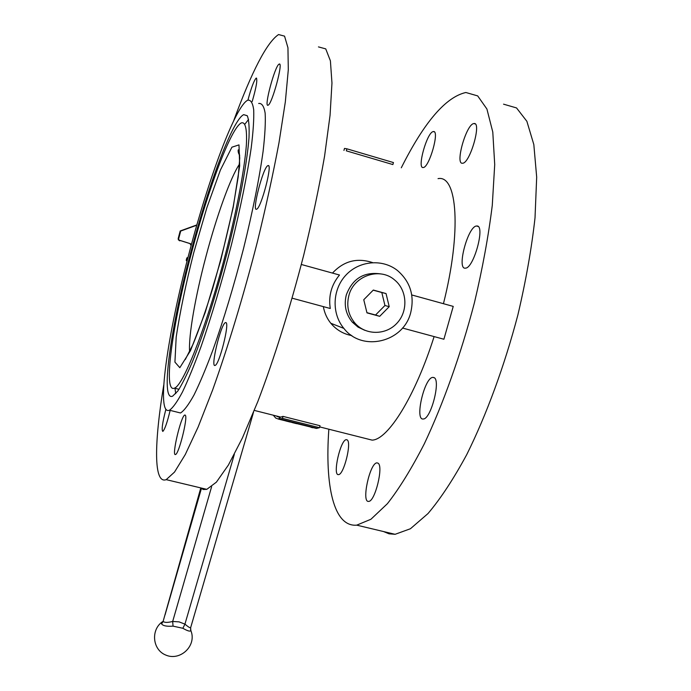 <?xml version="1.0" encoding="UTF-8"?>
<svg xmlns="http://www.w3.org/2000/svg" width="691" height="691" viewBox="0 0 691 691"><rect width="100%" height="100%" fill="white"/><g stroke="black" fill="none" stroke-linecap="round" stroke-linejoin="round"><path stroke-width="1.04" d="M247.939 100.117C251.153 88.033 253.882 80.709 256.128 78.126L256.206 78.083C257.674 79.396 256.335 87.221 252.189 101.542M433.24 131.592L433.387 131.575C439.968 130.02 429.197 167.922 423.194 167.516C416.742 168.924 427.021 132.111 433.24 131.592M279.034 64.177L279.138 64.116C283.699 61.154 271.995 104.514 268.073 105.187C263.651 107.926 274.828 66.025 279.034 64.177M473.784 123.577L473.983 123.551C481.973 121.763 469.915 163.62 462.581 163.231C454.773 164.838 466.2 124.302 473.784 123.577M268.065 165.581C272.885 163.499 261.086 208.423 256.629 209.183C251.489 212.163 263.219 166.851 267.909 165.624L268.065 165.581M476.894 226C485.566 225.162 473.732 268.523 465.414 268.143C456.319 269.87 467.954 226 476.6 226.009L476.894 226M225.974 322.611C229.723 323.466 219.22 364.865 215.117 365.392C210.142 368.173 220.93 323.63 225.473 322.593L225.974 322.611M433.836 377.536C441.204 379.35 430.977 419.437 423.263 418.979C414.401 420.646 424.421 377.321 432.86 377.39L433.836 377.536M185.335 415.213C188.021 417.476 178.848 454.22 175.531 454.488C171.351 456.846 180.999 415.757 184.791 415.032L185.335 415.213M378.055 463.195C383.755 466.166 374.963 501.865 368.649 501.381C361.151 502.841 369.84 462.72 376.949 462.875L378.055 463.195M170.141 410.394C167.274 422.356 164.838 429.37 162.817 431.426C161.4 430.07 162.428 422.693 165.892 409.279M347.167 439.917C351.944 442.318 343.755 475.08 338.504 474.596C332.285 475.892 340.473 439.476 346.338 439.675L347.167 439.917M364.753 330.289L358.016 327.093L352.35 322.179C345.828 314.267 343.807 305.189 346.303 294.936C352.522 278.533 364.036 271.528 380.819 273.921M348.843 295.653C353.628 275.683 379.86 266.804 394.673 280.01C407.267 290.229 408.346 311.071 397.031 323.129C385.932 335.394 365.582 335.446 354.932 323.112C348.35 315.139 346.321 305.983 348.843 295.653M191.701 252.198C208.233 189.075 231.027 127.567 241.418 122.877C245.46 121.72 247.119 128.992 246.393 144.695C244.7 167.498 237.747 205.253 227.417 246.627C208.682 321.047 183.789 385.414 174.452 388.152C162.592 393.637 172.595 323.664 191.701 252.198M503.549 104.168L516.531 107.926L526.879 121.314L533.823 144.549L536.682 177.146L535.015 217.872C531.612 248.449 525.911 280.762 517.904 314.828C504.447 366.014 486.412 415.015 466.745 454.609C453.521 479.027 440.599 498.677 427.988 513.568L410.428 528.745L395.088 534.307L389.016 533.815L383.522 531.543M401.29 167.801C424.214 122.152 445.73 97.051 465.846 92.499L477.688 95.902L486.913 109.014L492.787 132.05L494.713 164.57L492.277 205.348C488.485 236.011 482.525 268.488 474.415 302.762C460.914 354.31 443.242 403.769 424.3 443.838C411.603 468.567 399.303 488.52 387.392 503.696L370.929 519.261L356.729 525.151C333.658 527.198 324.779 485.799 328.847 429.215M318.456 46.902L325.737 48.88L330.402 60.825L331.965 83.058L330.065 115.233L324.571 156.166C319.164 187.192 312.194 220.265 303.651 255.394C289.978 308.35 273.835 359.64 257.803 401.601L242.403 437.973L228.401 465.034L216.395 482.145L206.799 489.349L203.301 489.496L200.347 487.803M233.627 120.908C251.904 71.13 266.881 42.341 278.559 34.55L284.554 36.139L287.948 47.748L288.302 69.756L285.34 101.827L278.983 142.795C273.126 173.916 265.871 207.153 257.216 242.506C243.491 295.852 227.78 347.642 212.578 390.121L198.136 427.003L185.274 454.548L174.521 472.083L166.203 479.649C153.462 484.469 154.162 443 163.75 385.008M258.667 103.477C261.829 102.985 263.988 106.215 265.154 113.186C265.664 122.35 264.981 135.073 263.098 151.346C259.263 178.788 252.776 211.066 243.629 248.181C233.99 285.504 223.789 319.337 213.035 349.672C206.177 368.027 199.846 383.116 194.041 394.932C188.66 404.632 184.169 410.653 180.541 412.985L176.801 412.052M189.541 251.576C208.673 178.459 235.346 106.025 247.724 100.212C250.712 99.659 252.707 102.855 253.701 109.783C254.055 118.921 253.226 131.618 251.204 147.883C247.188 175.324 240.589 207.628 231.416 244.804C221.768 282.204 211.645 316.124 201.055 346.562C194.318 364.986 188.116 380.136 182.459 392.013C177.25 401.773 172.914 407.845 169.468 410.221C155.527 416.336 167.464 334.211 189.541 251.576M245.08 123.957L248.579 119.413M175.739 393.663L174.961 388.282M190.906 251.965C208.388 185.197 232.591 119.733 243.69 114.654L247.283 115.768C248.872 119.655 249.442 126.971 248.993 137.708C247.214 161.858 239.837 201.971 228.859 245.97C217.587 290.108 204 333.062 192.461 361.661C186.898 374.738 182.009 384.541 177.786 391.071L172.629 396.168C160.018 401.894 170.712 327.517 190.906 251.965M410.73 312.539C403.639 342.27 362.17 352.315 343.885 328.406C331.525 313.671 332.302 289.728 345.759 275.277C359.078 260.697 382.33 258.581 397.351 270.414C410.212 281.531 414.669 295.575 410.73 312.539M372.553 262.589C357.109 257.501 343.755 260.999 332.492 273.083M301.328 264.48L339.497 275.018C331.404 284.83 328.329 295.99 330.281 308.497L292.155 298.184M323.328 306.623C324.502 312.988 326.99 318.534 330.799 323.25C336.431 329.935 343.427 334.047 351.805 335.593M350.13 335.247L350.657 334.79M438.042 178.641C457.364 174.573 461.752 231.269 443.441 303.695M346.891 148.815L346.338 150.845L392.877 164.57L393.438 162.558L346.891 148.815L344.489 148.427L343.937 150.439M434.112 336.586C415.015 396.919 387.824 439.847 372.103 440.124L365.608 438.491M280.123 417.433L275.908 415.861M254.305 410.411L280.848 417.114L282.99 416.379L320.028 425.734L319.475 427.703L282.446 418.366L279.648 419.169L316.374 428.42L319.475 427.703M280.848 417.114L280.183 417.209L279.648 419.169M411.75 294.953L453.236 306.398L443.907 339.238L402.49 328.035M373.313 290.056L363.76 299.73L366.973 312.868L379.696 316.323L389.214 306.683L386.044 293.563L373.313 290.056M366.921 312.669L375.55 315.01L384.947 305.491L381.812 292.526L373.209 290.16M381.812 292.526L386.044 293.563M384.947 305.491L389.214 306.683M375.55 315.01L379.696 316.323M282.99 416.379L282.446 418.366M279.328 417.234L278.793 419.187L315.476 428.195M278.793 419.187L275.761 418.098L273.291 415.205M310.941 427.288L312.773 427.746M292.008 422.521L296.603 423.678M285.659 420.923L290.168 422.054M277.454 416.25L277.316 416.759M234.335 454.358L184.938 624.137L182.856 628.274L173.044 626.141L172.681 621.459L179.081 621.874L184.938 624.137C188.237 626.944 190.137 628.119 190.647 627.678L253.087 413.797M190.656 629.717L190.794 630.218C190.621 631.85 187.969 631.203 182.856 628.274M173.044 626.141C166.756 626.599 162.929 625.839 161.573 623.861L163.231 621.416C164.501 622.695 167.654 622.703 172.681 621.459L211.627 486.697M163.05 621.373L161.573 623.861M187.011 261.284L186.225 260.3L186.829 257.968L188.047 257.268M187.097 260.948L186.743 260.481L187.9 257.829M191.286 245.037L190.535 243.733L178.874 240.045L178.675 238.706L180.696 231.053L196.797 225.206M191.131 245.59L189.999 243.612L190.535 243.733M189.999 243.612L178.382 239.932L178.183 238.594L180.196 230.975L180.696 231.053M180.196 230.975L196.875 224.92M163.283 620.794L200.805 487.915M193.722 252.768L206.911 207.576L220.412 170.029L231.908 147.192L238.991 144.894L239.682 165.831L233.204 207.335L220.723 260.49L205.236 312.358L190.517 350.613L179.815 367.698L174.927 362.11L176.196 337.053C179.902 312.513 185.741 284.416 193.722 252.768M189.61 351.736C188.41 335.817 195.423 296.05 206.048 256.154C216.577 216.3 230.414 177.57 239.501 164.104M186.389 260.533L186.907 260.723M186.829 257.968L187.356 258.149M179.392 240.693L179.885 240.805M178.183 238.594L178.675 238.706M200.908 487.941L165.054 614.904L201.513 488.088M253.519 412.346L252.82 414.056M190.63 627.73L190.794 630.218M161.547 623.688L163.214 621.304M190.543 629.397L191.735 633.25C195.078 647.622 179.202 661.037 165.754 655.051C152.063 649.609 150.595 628.879 163.231 621.235M256.206 78.083L256.646 78.213M433.387 131.575L434.259 131.834M279.138 64.116L279.734 64.298M473.983 123.551L475.158 123.905M267.909 165.624L268.635 165.84M476.6 226.009L478.034 226.432M225.473 322.593L226.147 322.775M432.86 377.39L434.207 377.744M184.791 415.032L185.292 415.161M376.949 462.875L377.96 463.125M346.338 439.675L347.107 439.865M354.932 323.112L352.35 322.179M174.452 388.152L178.995 389.301M239.699 155.363C238.49 153.601 237.989 151.813 238.188 149.99C238.645 149.999 239 147.874 239.742 158.222L238.179 177.017L233.308 206.125C227.65 232.997 220.74 260.567 212.578 288.829C205.668 310.959 199.155 329.434 193.057 344.248L185.3 359.51M356.729 525.151L395.088 534.307M166.203 479.649L206.799 489.349M169.468 410.221L180.541 412.985M243.69 114.654L247.24 115.699M330.799 323.25L343.885 328.406M319.7 426.908L372.103 440.124M280.356 419.066L317.16 428.342M186.225 260.3L186.743 260.481M178.382 239.932L178.874 240.045"/></g></svg>
